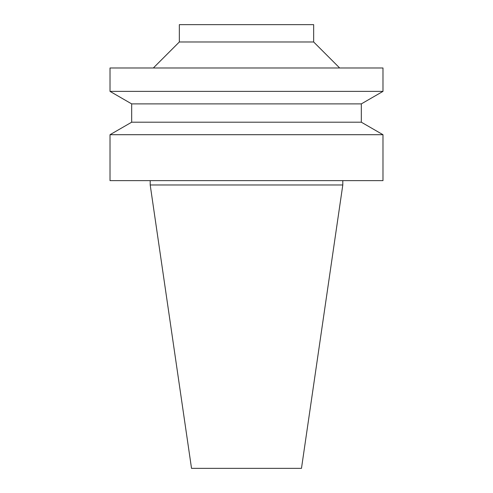 <?xml version="1.0" encoding="UTF-8"?>
<svg xmlns="http://www.w3.org/2000/svg" width="493" height="493" viewBox="0 0 493 493"><rect width="100%" height="100%" fill="white"/><g stroke="black" fill="none" stroke-linecap="round" stroke-linejoin="round"><path stroke-width="0.74" d="M246.5 468.35L301.476 468.35L342.801 184.974L150.199 184.974L191.524 468.35L246.5 468.35M246.5 180.635L382.987 180.635L382.987 134.706L110.013 134.706L110.013 180.635L246.5 180.635M361.326 122.202L361.326 103.887L131.674 103.887L131.674 122.202L361.326 122.202L382.987 134.706M131.674 103.887L110.013 91.378L382.987 91.378L361.326 103.887M110.013 91.378L110.013 67.979L382.987 67.979L382.987 91.378M313.659 41.979L313.659 24.65L179.341 24.65L179.341 41.979L313.659 41.979L339.659 67.979M150.199 180.635L150.199 184.974M342.801 180.635L342.801 184.974M131.674 122.202L110.013 134.706M179.341 41.979L153.341 67.979"/></g></svg>
